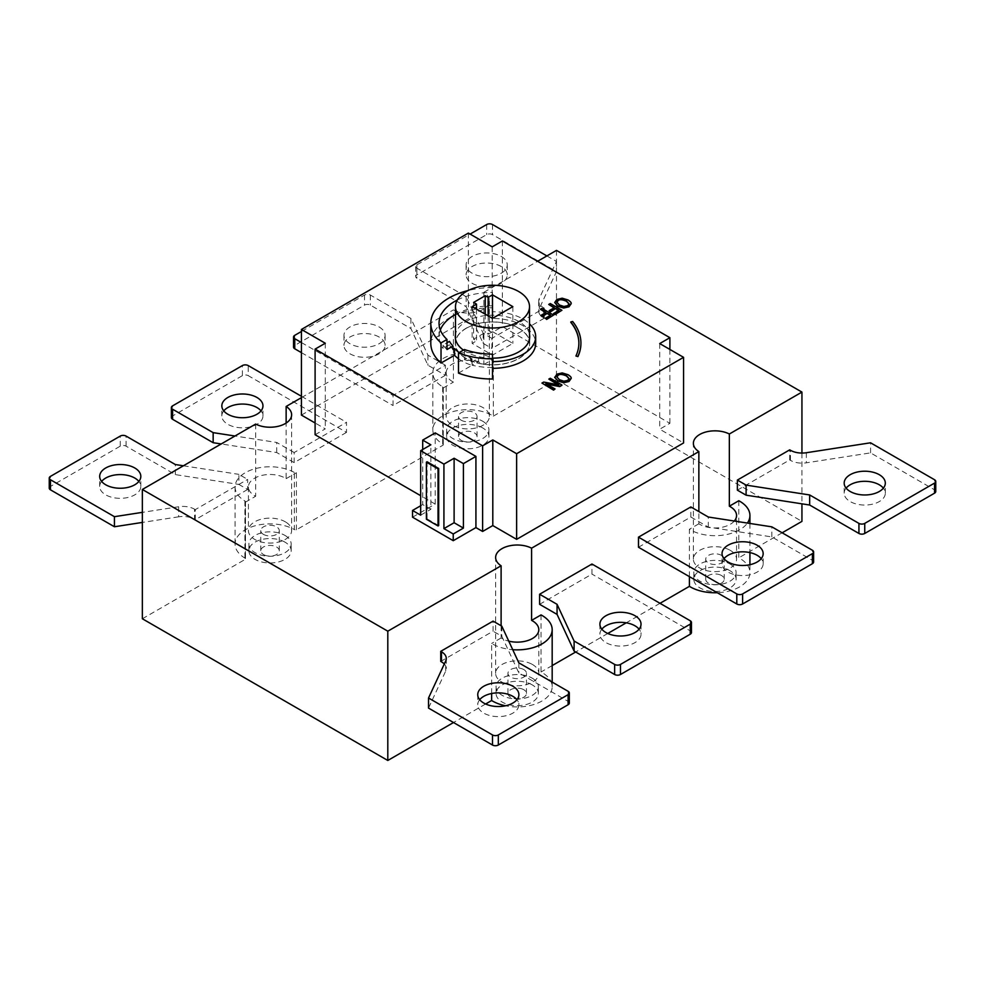 <?xml version="1.0" encoding="UTF-8"?>
<svg xmlns="http://www.w3.org/2000/svg" width="985" height="985" viewBox="0 0 985 985"><rect width="100%" height="100%" fill="white"/><g stroke="black" fill="none" stroke-linecap="round" stroke-linejoin="round"><path stroke-width="0.74" stroke-dasharray="4.92 3.69" d="M720.589 554.912A9.259 5.344 180 0 1 724.234 559.16A9.259 5.344 180 0 1 714.975 564.504A9.259 5.344 180 0 1 705.728 559.16A9.259 5.344 180 0 1 710.875 554.37A9.259 5.344 180 0 1 720.589 554.912M720.589 575.055A9.259 5.344 0 0 0 710.875 574.514A9.259 5.344 0 0 0 705.728 579.303A9.259 5.344 0 0 0 714.975 584.647A9.259 5.344 0 0 0 724.234 579.303A9.259 5.344 0 0 0 721.525 575.523A9.259 5.344 0 0 0 720.589 575.055M522.838 669.086A9.259 5.344 180 0 1 526.47 673.334A9.259 5.344 180 0 1 517.223 678.677A9.259 5.344 180 0 1 507.964 673.334A9.259 5.344 180 0 1 513.111 668.544A9.259 5.344 180 0 1 522.838 669.086M522.838 689.229A9.259 5.344 0 0 0 513.111 688.687A9.259 5.344 0 0 0 507.964 693.477A9.259 5.344 0 0 0 517.223 698.821A9.259 5.344 0 0 0 526.47 693.477A9.259 5.344 0 0 0 523.761 689.697A9.259 5.344 0 0 0 522.838 689.229M264.411 534.867A9.259 5.344 180 0 1 260.766 530.619A9.259 5.344 180 0 1 270.025 525.276A9.259 5.344 180 0 1 279.272 530.619A9.259 5.344 180 0 1 274.125 535.397A9.259 5.344 180 0 1 264.411 534.867M264.411 555.011A9.259 5.344 0 0 0 274.125 555.552A9.259 5.344 0 0 0 279.272 550.763A9.259 5.344 0 0 0 276.563 546.983A9.259 5.344 0 0 0 266.479 545.825A9.259 5.344 0 0 0 260.766 550.763A9.259 5.344 0 0 0 264.411 555.011M462.162 420.693A9.259 5.344 180 0 1 458.53 416.446A9.259 5.344 180 0 1 467.776 411.102A9.259 5.344 180 0 1 477.035 416.446A9.259 5.344 180 0 1 471.889 421.223A9.259 5.344 180 0 1 462.162 420.693M462.162 440.837A9.259 5.344 0 0 0 471.889 441.379A9.259 5.344 0 0 0 477.035 436.589A9.259 5.344 0 0 0 474.327 432.809A9.259 5.344 0 0 0 464.243 431.652A9.259 5.344 0 0 0 458.53 436.589A9.259 5.344 0 0 0 462.162 440.837M531.592 664.025A21.596 12.46 0 0 0 508.395 661.957A21.596 12.46 0 0 0 495.627 673.334A21.596 12.46 0 0 0 517.223 685.794A21.596 12.46 0 0 0 538.807 673.334A21.596 12.46 0 0 0 531.592 664.025M501.106 625.746L501.106 637.972A21.596 12.46 0 0 0 508.765 641.149M446.193 372.786A21.596 12.46 0 0 1 460.094 361.138A21.596 12.46 0 0 1 483.894 364.487L483.894 292.286A21.596 12.46 180 0 1 489.373 300.585A21.596 12.46 180 0 1 476.605 311.962A21.596 12.46 180 0 1 453.408 309.893L453.408 382.094A21.596 12.46 0 0 1 446.193 372.786L446.193 416.446A21.596 12.46 180 0 1 460.094 404.786A21.596 12.46 180 0 1 483.894 408.147A21.596 12.46 180 0 1 489.373 416.446A21.596 12.46 180 0 1 467.776 428.906A21.596 12.46 180 0 1 446.193 416.446M255.657 424.067L255.657 496.268A21.596 12.46 180 0 1 248.429 486.959A21.596 12.46 180 0 1 262.33 475.312A21.596 12.46 180 0 1 286.142 478.661L286.142 423.058M286.142 522.321A21.596 12.46 180 0 1 291.622 530.619A21.596 12.46 180 0 1 270.025 543.08A21.596 12.46 180 0 1 248.429 530.619A21.596 12.46 180 0 1 262.33 518.96A21.596 12.46 180 0 1 286.142 522.321M479.695 699.695A20.562 11.869 0 0 0 477.75 704.731A20.562 11.869 0 0 0 483.77 713.128A20.562 11.869 0 0 0 506.191 715.701A20.562 11.869 0 0 0 518.886 704.731A20.562 11.869 0 0 0 516.94 699.695M101.627 481.419A20.562 11.869 0 0 0 99.682 486.455A20.562 11.869 0 0 0 105.715 494.852A20.562 11.869 0 0 0 128.124 497.425A20.562 11.869 0 0 0 140.818 486.455A20.562 11.869 0 0 0 138.873 481.419M601.835 629.169A20.562 11.869 0 0 0 599.902 634.205A20.562 11.869 0 0 0 605.923 642.602A20.562 11.869 0 0 0 628.332 645.175A20.562 11.869 0 0 0 641.026 634.205A20.562 11.869 0 0 0 639.08 629.169M223.78 410.893A20.562 11.869 0 0 0 221.834 415.941A20.562 11.869 0 0 0 227.855 424.326A20.562 11.869 0 0 0 250.264 426.899A20.562 11.869 0 0 0 262.958 415.941A20.562 11.869 0 0 0 261.013 410.893M723.987 558.655A20.562 11.869 0 0 0 722.042 563.691A20.562 11.869 0 0 0 742.604 575.56A20.562 11.869 0 0 0 763.166 563.691A20.562 11.869 0 0 0 761.22 558.655M379.077 337.018A20.562 11.869 0 0 0 356.668 334.444A20.562 11.869 0 0 0 343.974 345.415A20.562 11.869 0 0 0 364.536 357.284A20.562 11.869 0 0 0 385.098 345.415A20.562 11.869 0 0 0 379.077 337.018M379.077 326.946A20.562 11.869 180 0 1 385.098 335.343A20.562 11.869 180 0 1 364.536 347.212A20.562 11.869 180 0 1 343.974 335.343A20.562 11.869 180 0 1 356.668 324.373A20.562 11.869 180 0 1 379.077 326.946M846.127 488.129A20.562 11.869 0 0 0 844.182 493.177A20.562 11.869 0 0 0 864.744 505.046A20.562 11.869 0 0 0 885.318 493.177A20.562 11.869 0 0 0 883.373 488.129M501.23 266.504A20.562 11.869 0 0 0 478.808 263.931A20.562 11.869 0 0 0 466.114 274.901A20.562 11.869 0 0 0 486.688 286.77A20.562 11.869 0 0 0 507.25 274.901A20.562 11.869 0 0 0 501.23 266.504M501.23 256.432A20.562 11.869 180 0 1 507.25 264.817A20.562 11.869 180 0 1 486.688 276.699A20.562 11.869 180 0 1 466.114 264.817A20.562 11.869 180 0 1 478.808 253.859A20.562 11.869 180 0 1 501.23 256.432M529.511 334.432A37.221 21.485 0 0 0 492.5 315.2A37.221 21.485 0 0 0 455.489 334.432M463.43 350.106A37.221 21.485 0 0 0 492.5 358.171M518.824 328.202A37.221 21.485 180 0 1 529.721 343.396A37.221 21.485 180 0 1 492.5 364.893A37.221 21.485 180 0 1 455.279 343.396A37.221 21.485 180 0 1 492.5 321.91A37.221 21.485 180 0 1 518.824 328.202M466.324 328.288A37.011 21.374 0 0 0 455.489 343.396A37.011 21.374 0 0 0 492.5 364.77A37.011 21.374 0 0 0 529.511 343.396A37.011 21.374 0 0 0 506.659 323.659A37.011 21.374 0 0 0 466.324 328.288M729.343 549.852A21.596 12.46 0 0 0 706.146 547.783A21.596 12.46 0 0 0 693.378 559.16A21.596 12.46 0 0 0 714.975 571.62A21.596 12.46 0 0 0 736.571 559.16A21.596 12.46 0 0 0 729.343 549.852M734.317 521.04A21.596 12.46 180 0 1 698.857 523.798L698.857 511.572M729.922 570.672A21.141 12.202 0 0 0 706.885 568.025A21.141 12.202 0 0 0 693.834 579.303A21.141 12.202 0 0 0 714.975 591.517A21.141 12.202 0 0 0 736.115 579.303A21.141 12.202 0 0 0 729.922 570.672M729.922 563.962A21.141 12.202 180 0 1 736.115 572.593A21.141 12.202 180 0 1 714.975 584.794A21.141 12.202 180 0 1 693.834 572.593A21.141 12.202 180 0 1 706.885 561.315A21.141 12.202 180 0 1 729.922 563.962M532.171 684.846A21.141 12.202 0 0 0 509.134 682.199A21.141 12.202 0 0 0 496.083 693.477A21.141 12.202 0 0 0 517.223 705.691A21.141 12.202 0 0 0 538.364 693.477A21.141 12.202 0 0 0 532.171 684.846M532.171 678.136A21.141 12.202 180 0 1 538.364 686.767A21.141 12.202 180 0 1 517.223 698.968A21.141 12.202 180 0 1 496.083 686.767A21.141 12.202 180 0 1 509.134 675.488A21.141 12.202 180 0 1 532.171 678.136M284.973 542.132A21.141 12.202 0 0 0 261.936 539.485A21.141 12.202 0 0 0 248.885 550.763A21.141 12.202 0 0 0 270.025 562.964A21.141 12.202 0 0 0 291.166 550.763A21.141 12.202 0 0 0 284.973 542.132M284.973 535.421A21.141 12.202 180 0 1 291.166 544.052A21.141 12.202 180 0 1 270.025 556.254A21.141 12.202 180 0 1 248.885 544.052A21.141 12.202 180 0 1 261.936 532.774A21.141 12.202 180 0 1 284.973 535.421M482.724 427.958A21.141 12.202 0 0 0 459.687 425.311A21.141 12.202 0 0 0 446.636 436.589A21.141 12.202 0 0 0 467.776 448.791A21.141 12.202 0 0 0 488.917 436.589A21.141 12.202 0 0 0 482.724 427.958M482.724 421.248A21.141 12.202 180 0 1 488.917 429.879A21.141 12.202 180 0 1 467.776 442.08A21.141 12.202 180 0 1 446.636 429.879A21.141 12.202 180 0 1 459.687 418.6A21.141 12.202 180 0 1 482.724 421.248M422.7 449.517L422.7 504.591L430.851 509.294L430.851 444.814M483.894 292.286L537.576 261.296M301.435 397.632L453.408 309.893M412.53 517.187L435.21 504.086L420.669 495.689M315.101 434.742L325.284 428.869L315.101 422.984M301.435 415.091L468.367 318.721L492.204 332.487L502.387 326.614L669.899 423.328L659.716 429.201L683.565 442.967M420.669 515.167L430.851 509.294M420.669 505.761L422.7 504.591M435.21 504.086L435.21 432.895M427.071 461.768L427.071 518.861L426.406 519.243M492.5 331.649L512.853 343.396L492.5 355.154L472.147 343.396L476.506 340.884L473.6 339.197L485.236 332.487L488.141 334.161L492.5 331.649L492.5 318.377L492.5 355.154M659.716 343.568L659.716 429.201M669.899 349.441L669.899 423.328M502.387 240.98L502.387 326.614M492.204 246.853L492.204 332.487M468.367 233.088L468.367 318.721M325.284 343.236L325.284 428.869M473.6 302.432L473.6 339.197M476.506 309.142L476.506 340.884M485.236 314.178L485.236 332.487M488.141 315.865L488.141 334.161M569.034 378.548L567.655 380.739L563.876 381.527L559.406 380.05L556.833 376.959M571.177 378.511L571.165 378.437C571.374 377.674 570.34 376.541 568.074 375.039L562.213 373.253L556.882 374.509L554.715 377.587M569.034 303.836L567.655 306.015L563.876 306.815L559.406 305.325L556.833 302.247M571.177 303.799L571.165 303.712C571.374 302.949 570.34 301.816 568.074 300.326L562.213 298.541L556.882 299.785L554.715 302.875M580.928 343.236A88.428 51.048 0 0 0 572.642 321.824L572.642 321.492M572.642 321.824L570.783 322.329M578.872 343.236A86.372 49.866 180 0 1 578.872 343.396A86.372 49.866 180 0 1 575.929 356.311M561.906 385.32L550.283 378.265M550.283 378.597L548.842 379.434M558.015 384.729L558.864 384.889M558.864 385.221L543.683 382.069M543.683 382.402L541.959 383.399M555.035 389.284L546.687 384.138M558.987 310.694L553.582 313.821M554.038 307.837L549.15 311.001M561.906 310.595L550.283 303.885L548.731 304.771M550.652 315.508L545.234 318.635M545.702 312.651L540.802 315.816M553.57 315.409L541.935 308.699L540.396 309.585M296.399 529.819L296.399 472.738A2.056 1.182 0 0 1 294.343 472.455L294.343 529.548A2.056 1.182 0 0 0 296.399 529.819L443.151 445.097A2.056 1.182 0 0 0 443.25 444.74A2.056 1.182 0 0 0 442.671 443.915A34.955 20.18 180 0 1 432.821 429.879A34.955 20.18 180 0 1 454.971 411.09A34.955 20.18 180 0 1 493.362 416.113L493.362 359.02A34.955 20.18 180 0 0 454.971 354.009A34.955 20.18 180 0 0 432.821 372.786L432.821 429.879M294.343 472.455A34.955 20.18 180 0 0 256.383 468.38A34.955 20.18 180 0 0 235.07 486.959A34.955 20.18 180 0 0 244.908 500.996A2.056 1.182 0 0 1 245.487 501.821A2.056 1.182 0 0 1 245.388 502.19L245.388 559.271A2.056 1.182 0 0 0 245.487 558.914A2.056 1.182 0 0 0 244.908 558.089A34.955 20.18 180 0 1 235.07 544.052A34.955 20.18 180 0 1 256.383 525.461A34.955 20.18 180 0 1 294.343 529.548M541.048 614.911L541.048 671.992A34.955 20.18 180 0 1 552.179 686.767A34.955 20.18 180 0 1 505.502 705.777M491.638 693.502L491.638 643.439A34.955 20.18 0 0 0 512.729 649.694M738.812 500.737L738.812 557.818A34.955 20.18 180 0 1 749.93 572.593A34.955 20.18 180 0 1 717.289 592.724M689.401 576.631L689.401 529.265A34.955 20.18 0 0 0 747.393 523.06M443.151 445.097L443.151 388.016A2.056 1.182 0 0 0 443.25 387.647A2.056 1.182 0 0 0 442.671 386.822A34.955 20.18 180 0 1 432.821 372.786M142.357 618.765L245.388 559.271M245.388 502.19L255.657 496.268M247.629 489.483L195.289 519.698L195.289 509.627L247.629 479.399L247.629 489.483L238.899 484.435L238.899 474.364L247.629 479.399M501.106 637.972L491.638 643.439M485.63 703.992L453.531 722.522M440.738 661.415L493.079 631.188L493.079 621.116M483.894 364.487L493.362 359.02M556.476 250.387L556.476 379.668L801.938 521.385M493.362 416.113L556.476 379.668M544.262 318.217L491.921 348.444L491.921 338.36L544.262 308.145L544.262 318.217L543.535 317.786A16.45 9.493 180 0 1 538.709 311.075A16.45 9.493 180 0 1 539.275 308.613L556.476 271.54L492.5 234.602A4.112 2.376 0 0 0 486.688 234.602L416.889 274.901A4.112 2.376 0 0 0 415.682 276.576A4.112 2.376 0 0 0 416.889 278.25L466.164 306.704L483.192 343.396L491.921 348.444M286.142 478.661L296.399 472.738M443.151 388.016L453.408 382.094M346.511 432.39L294.158 462.618L294.158 452.534L346.511 422.319L346.511 432.39L248.208 375.642L248.208 365.57M445.392 375.297L393.04 405.524L393.04 395.453L445.392 365.226L445.392 375.297L427.933 365.226L410.905 328.534L370.36 305.116A4.112 2.376 0 0 0 364.536 305.116L294.749 345.415A4.112 2.376 0 0 0 293.542 347.102M782.152 532.799L738.812 557.818M801.938 453.063L801.938 503.827M737.371 490.148L789.711 459.921L789.711 449.849M660.012 603.312L626.238 622.815M607.77 633.478L575.671 652.008M552.179 665.577L541.048 671.992M698.857 523.798L689.401 529.265M539.608 604.322L591.96 574.095L591.96 564.023M638.489 547.241L690.842 517.014L690.842 506.943M445.392 365.226L427.933 355.154L410.905 318.463L370.36 295.044A4.112 2.376 0 0 0 364.536 295.044L301.435 331.477M301.435 342.558L393.04 395.453M427.933 355.154L427.933 365.226M546.884 255.928L556.476 261.468L539.275 298.541A16.45 9.493 0 0 0 538.709 301.004A16.45 9.493 0 0 0 543.535 307.714L544.262 308.145M491.921 338.36L483.192 333.324L466.164 296.633L416.889 268.179A4.112 2.376 180 0 1 415.682 266.504A4.112 2.376 180 0 1 416.889 264.817L470.104 234.098M301.435 396.29L346.511 422.319M294.158 452.534L276.711 442.462L234.972 436.01M183.395 465.782L238.899 474.364M195.289 509.627L194.55 509.196A16.45 9.493 0 0 0 178.654 506.746L142.357 512.36M691.458 632.53A4.112 2.376 0 0 0 690.251 630.856L591.96 574.095M569.318 703.056A4.112 2.376 0 0 0 568.111 701.369L518.836 672.927L501.808 636.224L493.079 631.188M444.297 664.025A16.45 9.493 180 0 1 446.291 668.556A16.45 9.493 180 0 1 445.725 671.007L428.524 708.092M501.808 626.152L501.808 636.224M472.147 306.63L472.147 343.396M427.071 518.861L438.694 525.571M690.842 517.014L708.289 527.086L771.846 536.923L812.403 560.33A4.112 2.376 180 0 1 813.61 562.016M301.435 352.642L393.04 405.524M457.299 300.019A53.461 30.867 180 0 1 492.5 292.385L492.5 307.788A61.698 35.62 0 0 0 430.802 343.396M492.5 287.632A61.698 35.62 0 0 0 468.183 290.513M512.853 306.63L512.853 343.396M492.5 292.385L492.5 311.752A43.18 24.933 180 0 1 529.511 323.843M492.5 379.016L492.5 354.12M492.5 311.752L492.5 318.463A43.18 24.933 180 0 1 535.68 343.396M492.5 307.788L492.5 318.463M458.481 373.118L471.963 365.337A43.18 24.933 180 0 1 458.481 358.762M472.147 361.864L472.147 365.226L478.55 361.532A45.236 26.115 0 0 1 470.448 359.488L470.448 356.127A45.236 26.115 0 0 0 478.55 358.171L472.147 361.864A53.461 30.867 180 0 1 464.44 359.599L470.448 356.127M478.55 361.532L478.55 358.171M453.002 349.416A45.236 26.115 0 0 1 449.468 344.738L449.468 341.376M446.993 349.527A53.461 30.867 180 0 1 443.065 345.082L446.993 342.805M464.44 349.527L464.44 359.599M492.5 367.553A53.461 30.867 180 0 1 472.147 365.226M443.065 345.082L443.065 348.431A53.461 30.867 180 0 1 439.039 336.685A53.461 30.867 180 0 1 440.32 329.963M455.489 314.412A53.461 30.867 180 0 1 492.5 305.818M449.468 344.738L443.065 348.431M470.448 359.488L471.963 358.614A43.18 24.933 180 0 1 459.195 352.556M471.963 358.614L471.963 365.337M556.476 261.468L556.476 271.54M466.164 296.633L466.164 306.704M483.192 333.324L483.192 343.396M935.75 491.49A4.112 2.376 0 0 0 934.543 489.816L870.568 452.878L806.346 462.815A16.45 9.493 180 0 1 790.45 460.352L789.711 459.921M870.568 452.878L870.568 442.794M410.905 318.463L410.905 328.534M708.289 527.086L708.289 517.014M771.846 536.923L771.846 526.852M294.158 462.618L276.711 452.534L221.206 443.952M171.39 417.615A4.112 2.376 180 0 1 172.597 415.941L242.396 375.642A4.112 2.376 180 0 1 248.208 375.642M276.711 452.534L276.711 442.462M195.289 519.698L194.55 519.28L194.55 509.196M178.654 506.746L178.654 516.817A16.45 9.493 180 0 1 194.55 519.28M178.654 516.817L142.357 522.432M49.25 488.129A4.112 2.376 180 0 1 50.457 486.455L120.256 446.156A4.112 2.376 180 0 1 126.068 446.156L175.342 474.61L238.899 484.435M175.342 474.61L175.342 464.538M518.836 662.843L518.836 672.927M244.908 500.996L244.908 558.089M442.671 386.822L442.671 443.915M543.535 307.714L543.535 317.786M690.251 620.772L690.251 630.856M539.275 308.613L539.275 298.541M492.5 224.531L492.5 234.602M486.688 224.531L486.688 234.602M416.889 264.817L416.889 274.901M416.889 268.179L416.889 278.25M806.346 452.731L806.346 462.815M790.45 460.352L790.45 450.28M934.543 489.816L934.543 479.744M370.36 295.044L370.36 305.116M364.536 295.044L364.536 305.116M294.749 335.343L294.749 345.415M812.403 560.33L812.403 550.258M172.597 415.941L172.597 405.857M242.396 375.642L242.396 365.57M50.457 486.455L50.457 476.383M120.256 446.156L120.256 436.084M126.068 446.156L126.068 436.084M445.725 671.007L445.725 660.935M568.111 691.298L568.111 701.369M724.234 579.303L724.234 559.16M705.728 579.303L705.728 559.16M526.47 693.477L526.47 673.334M507.964 693.477L507.964 673.334M279.272 550.763L279.272 530.619M260.766 550.763L260.766 530.619M477.035 436.589L477.035 416.446M458.53 436.589L458.53 416.446M538.807 673.334L538.807 629.674M495.627 673.334L495.627 557.473M489.373 300.585L489.373 416.446M248.429 486.959L248.429 530.619M291.622 414.759L291.622 530.619M477.75 694.659L477.75 704.731M518.886 694.659L518.886 704.731M140.818 486.455L140.818 476.383M99.682 486.455L99.682 476.383M599.902 624.133L599.902 634.205M641.026 624.133L641.026 634.205M262.958 415.941L262.958 405.857M221.834 415.941L221.834 405.857M763.166 563.691L763.166 553.619M722.042 563.691L722.042 553.619M343.974 335.343L343.974 345.415M385.098 335.343L385.098 345.415M885.318 493.177L885.318 483.093M844.182 493.177L844.182 483.093M466.114 264.817L466.114 274.901M507.25 264.817L507.25 274.901M529.721 343.396L529.721 336.685M455.279 343.396L455.279 336.685M455.489 338.938L455.489 343.396M529.511 338.938L529.511 343.396M736.571 559.16L736.571 515.5M693.378 559.16L693.378 443.299M736.115 579.303L736.115 572.593M693.834 579.303L693.834 572.593M538.364 693.477L538.364 686.767M496.083 693.477L496.083 686.767M291.166 550.763L291.166 544.052M248.885 550.763L248.885 544.052M488.917 436.589L488.917 429.879M446.636 436.589L446.636 429.879M235.07 486.959L235.07 544.052M245.487 501.821L245.487 558.914M552.179 682.1L552.179 686.767M749.93 523.454L749.93 552.597M749.93 564.713L749.93 572.593M443.25 387.647L443.25 444.74M439.039 323.252L439.039 336.685M538.709 301.004L538.709 311.075M415.682 266.504L415.682 276.576M446.291 658.472L446.291 668.556"/><path stroke-width="1.48" d="M508.765 641.149A21.596 12.46 0 0 0 538.807 629.674A21.596 12.46 0 0 0 531.592 620.378L531.592 548.177A21.596 12.46 180 0 0 508.395 546.096A21.596 12.46 180 0 0 495.627 557.473A21.596 12.46 180 0 0 501.106 565.772L387.807 631.188L142.357 489.471L255.657 424.067A21.596 12.46 180 0 0 278.853 426.136A21.596 12.46 180 0 0 291.622 414.759A21.596 12.46 180 0 0 286.142 406.46L301.435 397.632M501.106 625.746L501.106 565.772M286.142 423.058L286.142 406.46M516.94 699.695A20.562 11.869 0 0 0 498.312 692.861A20.562 11.869 0 0 0 479.695 699.695M483.77 703.044A20.562 11.869 180 0 1 477.75 694.659A20.562 11.869 180 0 1 498.312 682.777A20.562 11.869 180 0 1 518.886 694.659A20.562 11.869 180 0 1 506.191 705.629A20.562 11.869 180 0 1 483.77 703.044M105.715 484.78A20.562 11.869 180 0 1 99.682 476.383A20.562 11.869 180 0 1 120.256 464.514A20.562 11.869 180 0 1 140.818 476.383A20.562 11.869 180 0 1 128.124 487.353A20.562 11.869 180 0 1 105.715 484.78M138.873 481.419A20.562 11.869 0 0 0 120.256 474.585A20.562 11.869 0 0 0 101.627 481.419M639.08 629.169A20.562 11.869 0 0 0 620.464 622.335A20.562 11.869 0 0 0 601.835 629.169M605.923 632.53A20.562 11.869 180 0 1 599.902 624.133A20.562 11.869 180 0 1 620.464 612.264A20.562 11.869 180 0 1 641.026 624.133A20.562 11.869 180 0 1 628.332 635.103A20.562 11.869 180 0 1 605.923 632.53M227.855 414.254A20.562 11.869 180 0 1 221.834 405.857A20.562 11.869 180 0 1 242.396 393.988A20.562 11.869 180 0 1 262.958 405.857A20.562 11.869 180 0 1 250.264 416.827A20.562 11.869 180 0 1 227.855 414.254M261.013 410.893A20.562 11.869 0 0 0 242.396 404.059A20.562 11.869 0 0 0 223.78 410.893M757.145 545.222A20.562 11.869 180 0 1 763.166 553.619A20.562 11.869 180 0 1 742.604 565.488A20.562 11.869 180 0 1 722.042 553.619A20.562 11.869 180 0 1 734.736 542.649A20.562 11.869 180 0 1 757.145 545.222M761.22 558.655A20.562 11.869 0 0 0 757.145 555.294A20.562 11.869 0 0 0 723.987 558.655M879.285 474.696A20.562 11.869 180 0 1 885.318 483.093A20.562 11.869 180 0 1 864.744 494.975A20.562 11.869 180 0 1 844.182 483.093A20.562 11.869 180 0 1 856.876 472.123A20.562 11.869 180 0 1 879.285 474.696M883.373 488.129A20.562 11.869 0 0 0 879.285 484.78A20.562 11.869 0 0 0 846.127 488.129M455.489 334.432A37.221 21.485 0 0 0 455.279 336.685A37.221 21.485 0 0 0 463.43 350.106M492.5 358.171A37.221 21.485 0 0 0 529.721 336.685A37.221 21.485 0 0 0 529.511 334.432M466.324 291.523A37.011 21.374 180 0 1 506.659 286.881A37.011 21.374 180 0 1 529.511 306.63A37.011 21.374 180 0 1 492.5 328.005A37.011 21.374 180 0 1 455.489 306.63A37.011 21.374 180 0 1 466.324 291.523M698.857 511.572L698.857 451.598A21.596 12.46 180 0 1 693.378 443.299A21.596 12.46 180 0 1 706.146 431.923A21.596 12.46 180 0 1 729.343 434.003L729.343 506.204A21.596 12.46 180 0 1 736.571 515.5A21.596 12.46 180 0 1 734.317 521.04M420.669 450.687L443.927 464.12L454.11 458.247L463.418 463.615L475.927 456.4L435.21 432.895L422.7 440.11L430.851 444.814L420.669 450.687L420.669 515.167L412.53 510.464L412.53 517.187L453.235 540.691L475.927 527.591L482.613 531.457L492.796 525.571L516.633 539.349L683.565 442.967L683.565 357.333L659.716 343.568L669.899 337.695L669.899 349.441M422.7 440.11L422.7 449.517M698.857 451.598L531.592 548.177M537.576 261.296L556.476 250.387L801.938 392.092L729.343 434.003M420.669 495.689L315.101 434.742L315.101 349.109L482.613 445.823L492.796 439.938L492.796 525.571M315.101 422.984L301.435 415.091L301.435 329.458L325.284 343.236L315.101 349.109M454.11 458.247L454.11 522.727L443.927 528.6L443.927 464.12M463.418 463.615L463.418 528.095L454.11 522.727M475.927 456.4L475.927 527.591M463.418 528.095L453.235 533.968L453.235 540.691M412.53 510.464L420.669 505.761M438.694 468.491L427.071 461.768L426.406 462.15L438.029 468.872L438.694 468.491L438.694 525.571L438.029 525.953L426.406 519.243L426.406 462.15M482.613 445.823L482.613 531.457M492.796 439.938L516.633 453.716L516.633 539.349M516.633 453.716L683.565 357.333M669.899 337.695L502.387 240.98L492.204 246.853L468.367 233.088L301.435 329.458M485.236 295.709L488.141 297.396L492.5 294.872L492.5 318.377L472.147 306.63L476.506 304.106L473.6 302.432L485.236 295.709L485.236 314.178M476.506 304.106L476.506 309.142M488.141 297.396L488.141 315.865M556.833 376.959L558.212 375.285C559.603 373.968 562.349 374.202 566.461 375.974L569.059 378.745M569.034 378.548L567.655 380.407L563.876 381.195L559.406 379.705L556.821 376.787L558.212 374.953C559.603 373.635 562.349 373.869 566.461 375.63L569.071 378.585M554.703 377.169L557.793 380.973L563.679 382.759L557.793 380.641L554.69 377.329M554.715 377.587L556.882 374.165L562.213 372.921L568.074 374.706C570.34 376.196 571.374 377.329 571.165 378.105L571.177 378.511M563.679 382.759L568.998 381.503L571.165 378.437M571.165 378.105L568.998 381.17L563.679 382.426M556.833 302.247L558.212 300.573C559.603 299.255 562.349 299.489 566.461 301.25L569.059 304.033M569.034 303.836L567.655 305.682L563.876 306.47L559.406 304.993L556.821 302.075L558.212 300.228C559.603 298.923 562.349 299.144 566.461 300.918L569.071 303.86M554.703 302.457L557.793 306.261L563.679 308.046L557.793 305.929L554.715 302.53L556.882 299.452L562.213 298.196L568.074 299.982C570.34 301.484 571.374 302.617 571.165 303.38L571.177 303.799M563.679 308.046L568.998 306.791L571.165 303.712M571.165 303.38L568.998 306.458L563.679 307.714M575.929 355.967L577.912 356.607L575.929 355.967A86.372 49.866 0 0 0 578.872 343.063A86.372 49.866 0 0 0 570.783 321.984L572.642 321.492A88.428 51.048 180 0 1 580.928 343.063A88.428 51.048 180 0 1 577.912 356.274M577.912 356.607A88.428 51.048 0 0 0 580.928 343.396A88.428 51.048 0 0 0 580.928 343.236M578.872 343.236A86.372 49.866 180 0 0 570.783 322.329L570.783 321.984M546.687 384.138L559.714 386.588L561.906 385.32L559.714 386.243L545.825 383.633L555.035 388.952L553.582 389.789L541.959 383.067L543.683 382.069L558.864 384.889L548.842 379.09L550.283 378.265L561.906 384.975M558.015 384.729L548.842 379.09M555.035 388.952L553.582 390.122L541.959 383.067M549.15 310.669L550.529 311.789L549.15 310.669L554.333 307.677L548.731 304.439L550.283 303.54L561.906 310.263L554.949 314.277L553.582 313.489L558.987 310.361L555.712 308.465L550.529 311.457M550.529 311.789L555.712 308.465M555.712 308.798L558.704 310.534M554.949 314.277L553.582 313.489M548.731 304.439L554.038 307.837M554.949 314.609L561.906 310.263M540.802 315.483L542.181 316.616L540.802 315.483L545.986 312.491L540.396 309.253L541.935 308.367L553.57 315.077L546.613 319.091L545.234 318.303L550.652 315.175L547.365 313.279L542.181 316.271M542.181 316.616L547.365 313.279M547.365 313.624L550.356 315.348M546.613 319.091L545.234 318.303M540.396 309.253L545.702 312.651M546.613 319.435L553.57 315.077M505.502 705.777A34.955 20.18 180 0 1 491.638 700.52L491.638 693.502M512.729 649.694A34.955 20.18 0 0 0 552.179 629.674A34.955 20.18 0 0 0 541.048 614.911L531.592 620.378M717.289 592.724A34.955 20.18 180 0 1 689.401 586.346L689.401 576.631M747.393 523.06A34.955 20.18 0 0 0 749.93 515.5A34.955 20.18 0 0 0 738.812 500.737L729.343 506.204M142.357 489.471L142.357 618.765L387.807 760.469L387.807 631.188M491.638 700.52L485.63 703.992M453.531 722.522L387.807 760.469M440.738 651.331L441.465 651.762A16.45 9.493 0 0 1 446.291 658.472A16.45 9.493 0 0 1 445.725 660.935L428.524 698.008L492.5 734.945A4.112 2.376 0 0 0 498.312 734.945L568.111 694.659A4.112 2.376 0 0 0 569.318 692.972A4.112 2.376 0 0 0 568.111 691.298L518.836 662.843L501.808 626.152L493.079 621.116L440.738 651.331L440.738 661.415L441.465 661.834A16.45 9.493 180 0 1 444.297 664.025M801.938 503.827L801.938 521.385L782.152 532.799M801.938 392.092L801.938 453.063M737.371 480.077L737.371 490.148L746.101 495.184L746.101 485.112L737.371 480.077L789.711 449.849L790.45 450.28A16.45 9.493 0 0 0 806.346 452.731L870.568 442.794L934.543 479.744A4.112 2.376 180 0 1 935.75 481.419A4.112 2.376 180 0 1 934.543 483.093L864.744 523.392A4.112 2.376 180 0 1 858.932 523.392L809.658 494.95L746.101 485.112M689.401 586.346L660.012 603.312M626.238 622.815L607.77 633.478M575.671 652.008L552.179 665.577M591.96 564.023L539.608 594.25L539.608 604.322L557.067 614.394L574.095 651.097L614.64 674.503A4.112 2.376 0 0 0 620.464 674.503L690.251 634.205A4.112 2.376 0 0 0 691.458 632.53L691.458 622.458A4.112 2.376 0 0 0 690.251 620.772L591.96 564.023M638.489 537.157L638.489 547.241L736.792 603.99L736.792 593.918L638.489 537.157L690.842 506.943L708.289 517.014L771.846 526.852L812.403 550.258A4.112 2.376 180 0 1 813.61 551.932A4.112 2.376 180 0 1 812.403 553.619L742.604 593.918A4.112 2.376 180 0 1 736.792 593.918M301.435 331.477L294.749 335.343A4.112 2.376 0 0 0 293.542 337.018A4.112 2.376 0 0 0 294.749 338.705L301.435 342.558M470.104 234.098L486.688 224.531A4.112 2.376 180 0 1 492.5 224.531L546.884 255.928M234.972 436.01L213.154 432.637L172.597 409.218A4.112 2.376 180 0 1 171.39 407.544A4.112 2.376 180 0 1 172.597 405.857L242.396 365.57A4.112 2.376 180 0 1 248.208 365.57L301.435 396.29M142.357 512.36L114.432 516.682L50.457 479.744A4.112 2.376 180 0 1 49.25 478.057A4.112 2.376 180 0 1 50.457 476.383L120.256 436.084A4.112 2.376 180 0 1 126.068 436.084L175.342 464.538L183.395 465.782M428.524 698.008L428.524 708.092L492.5 745.029A4.112 2.376 0 0 0 498.312 745.029L568.111 704.731A4.112 2.376 0 0 0 569.318 703.056L569.318 692.972M813.61 551.932L813.61 562.016A4.112 2.376 180 0 1 812.403 563.691L742.604 603.99A4.112 2.376 180 0 1 736.792 603.99M293.542 337.018L293.542 347.102A4.112 2.376 0 0 0 294.749 348.776L301.435 352.642M468.183 290.513A61.698 35.62 0 0 0 430.802 323.252L430.802 343.396A61.698 35.62 0 0 0 441.034 363.034L441.034 342.891L446.993 339.456A53.461 30.867 180 0 1 439.039 323.252A53.461 30.867 180 0 1 457.299 300.019M430.802 323.252A61.698 35.62 0 0 0 441.034 342.891M492.5 294.872L512.853 306.63L492.5 318.377M438.029 468.872L438.029 525.953M529.511 323.843A43.18 24.933 180 0 1 535.68 336.685A43.18 24.933 180 0 1 492.5 361.618M535.68 336.685L535.68 343.396A43.18 24.933 180 0 1 492.5 368.328M453.235 533.968L443.927 528.6M458.481 352.962L458.481 373.118A61.698 35.62 0 0 0 492.5 379.016L492.5 354.12A53.461 30.867 180 0 1 464.44 349.527L458.481 352.962A61.698 35.62 0 0 0 492.5 358.872M458.481 358.762A43.18 24.933 180 0 1 454.516 355.253L441.034 363.034M459.195 352.556A43.18 24.933 180 0 1 454.516 348.542L453.002 349.416L453.002 346.055L446.993 349.527L446.993 339.456M446.993 342.805L449.468 341.376A45.236 26.115 0 0 0 453.002 346.055M440.32 329.963A53.461 30.867 180 0 1 455.489 314.412M454.516 348.542L454.516 355.253M746.101 495.184L809.658 505.022L858.932 533.464A4.112 2.376 0 0 0 864.744 533.464L934.543 493.177A4.112 2.376 0 0 0 935.75 491.49L935.75 481.419M809.658 505.022L809.658 494.95M221.206 443.952L213.154 442.708L172.597 419.29A4.112 2.376 180 0 1 171.39 417.615L171.39 407.544M213.154 442.708L213.154 432.637M539.608 594.25L557.067 604.322L574.095 641.026L614.64 664.432A4.112 2.376 0 0 0 620.464 664.432L690.251 624.133A4.112 2.376 0 0 0 691.458 622.458M574.095 641.026L574.095 651.097M557.067 604.322L557.067 614.394M142.357 522.432L114.432 526.753L50.457 489.816A4.112 2.376 180 0 1 49.25 488.129L49.25 478.057M114.432 526.753L114.432 516.682M934.543 493.177L934.543 483.093M864.744 533.464L864.744 523.392M858.932 533.464L858.932 523.392M294.749 338.705L294.749 348.776M812.403 563.691L812.403 553.619M742.604 603.99L742.604 593.918M172.597 419.29L172.597 409.218M614.64 664.432L614.64 674.503M620.464 664.432L620.464 674.503M690.251 624.133L690.251 634.205M50.457 489.816L50.457 479.744M441.465 651.762L441.465 661.834M492.5 734.945L492.5 745.029M498.312 734.945L498.312 745.029M568.111 694.659L568.111 704.731M455.489 306.63L455.489 338.938M529.511 306.63L529.511 338.938M552.179 629.674L552.179 682.1M749.93 515.5L749.93 523.454M749.93 552.597L749.93 564.713"/></g></svg>
